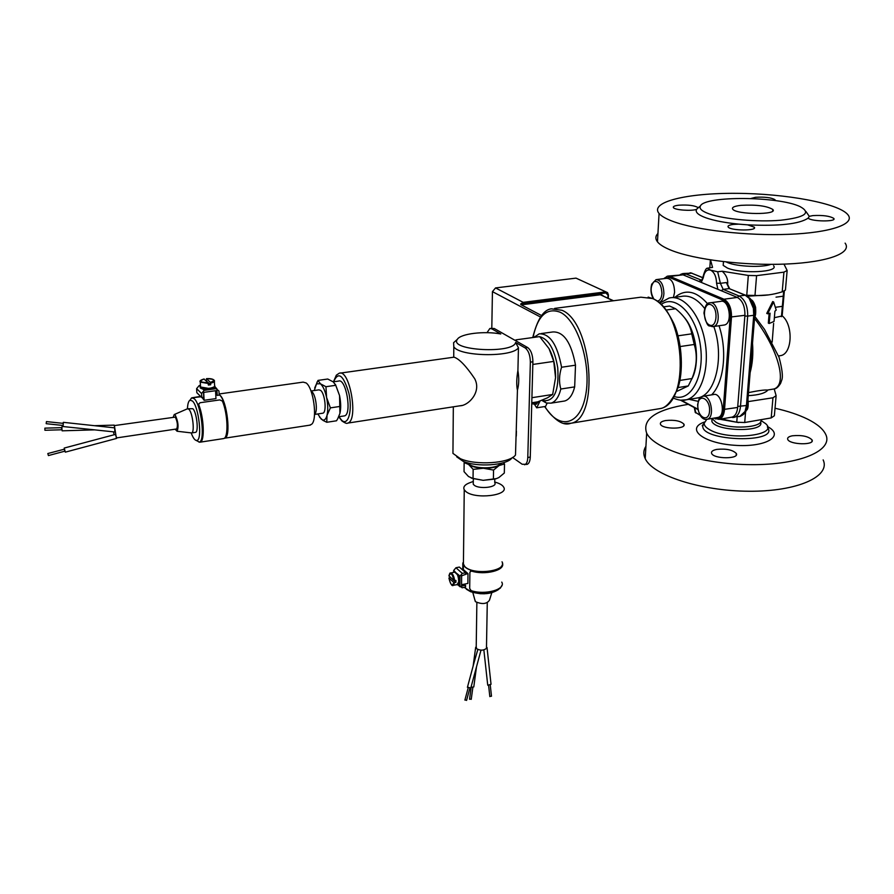<?xml version="1.0" encoding="UTF-8"?>
<svg xmlns="http://www.w3.org/2000/svg" width="894" height="894" viewBox="0 0 894 894"><rect width="100%" height="100%" fill="white"/><g stroke="black" fill="none" stroke-linecap="round" stroke-linejoin="round"><path stroke-width="1.34" d="M491.801 328.243L492.438 291.634L495.555 287.924L576.027 278.135L605.953 291.891M603.294 295.914L599.941 293.713L520.632 304.038L520.934 304.675L523.962 304.508L600.355 294.763L599.941 293.713L605.909 292.953L605.495 291.902L523.169 302.351L523.962 304.508M520.934 304.675L541.563 315.537M645.926 446.285C643.389 450.196 643.155 454.32 645.222 458.656C652.654 475.228 700.449 491.007 748.837 491.242C797.314 491.689 830.917 476.48 823.15 459.896M740.902 205.352C756.19 204.514 766.828 205.888 772.818 209.464C778.417 215.018 736.254 214.728 732.722 209.185C731.605 207.397 734.332 206.123 740.902 205.352M672.914 221.399C665.996 218.829 661.381 216.192 659.068 213.487C649.323 201.943 687.14 192.903 736.567 193.339C785.848 193.596 838.907 203.262 847.97 214.806C855.446 223.958 830.995 232.663 789 234.317C747.127 236.027 696.314 230.171 672.914 221.399M750.915 198.49L755.631 197.283C764.962 196.792 771.433 197.608 775.031 199.742L775.042 200.547M805.952 211.509L809.282 216.326L812.892 215.599C822.826 215.063 829.788 215.99 833.778 218.404C837.22 221.935 811.014 221.634 808.176 218.102C799.482 224.025 779.3 226.283 747.63 224.852L754.257 227.154C758.034 230.954 730.666 230.864 728.197 227.065C727.414 225.836 729.202 224.942 733.549 224.394L738.857 224.148C725 222.74 714.038 220.639 705.958 217.834C698.236 215.018 695.096 212.191 696.549 209.375C691.319 211.252 674.903 210.034 673.45 207.665C672.735 206.525 674.534 205.698 678.859 205.195C688.145 204.67 694.56 205.475 698.102 207.609L699.186 207.017M532.489 402.658L531.762 403.071M536.355 402.054L534.109 403.797M536.813 401.976L534.836 404.367L532.891 403.864M538.803 401.44L536.333 404.133M540.121 400.937L536.691 407.82L534.545 404.423M547.15 403.239L545.541 406.424L536.691 407.82M541.105 333.563L552.961 331.942C563.823 331.607 571.333 342.681 575.501 365.188L574.674 386.89C572.629 394.857 569.322 399.562 564.751 400.981L562.929 401.272M666.175 310.028L675.607 308.754L669.606 306.039L663.594 306.843M675.607 308.754C684.994 316.454 690.369 324.813 691.744 333.842L678.133 335.798M680.423 346.503L694.247 344.481C697.555 355.309 696.795 366.663 691.967 378.542L679.965 380.431M678.032 387.56L688.302 385.929L676.546 391.527M688.302 385.929L691.967 378.542M694.247 344.481L691.744 333.842M683.921 317.024C696.493 330.646 700.583 363.389 691.744 379.134M703.377 396.21L713.468 394.556C721.536 391.796 726.263 415.811 717.971 417.442L717.267 417.565M664.287 278.604L669.293 277.386L723.123 300.216C727.939 303.1 730.297 308.721 730.186 317.068L723.235 409.519C722.24 416.738 719.458 419.666 714.876 418.28L714.407 418.046M697.879 409.173L681.262 400.244M710.417 302.764L720.631 301.39C729.135 298.685 733.102 323.46 724.408 324.991L723.592 325.114M656.766 279.543L666.701 278.302C671.662 278.649 674.288 283.32 674.59 292.316L673.405 297.478M668.198 276.056L683.038 274.827L737.349 297.423C742.534 300.485 745.06 306.441 744.914 315.314L737.662 407.452C737.092 412.827 735.237 416.045 732.097 417.118L731.236 417.274M680.502 400.177L697.946 409.553M713.915 418.135L719.011 419.353C722.129 418.28 723.95 415.051 724.509 409.664L731.493 317.191C731.605 308.285 729.091 302.295 723.95 299.222L670.087 276.436L667.315 276.168L664.019 278.637M695.174 412.156L700.125 415.297M688.257 404.345C655.783 409.631 641.926 419.252 646.664 433.188C654.173 449.179 702.338 464.422 751.049 464.656C799.862 465.103 833.621 450.431 825.732 434.439C823.139 428.964 817.071 423.857 807.517 419.107C798.588 414.738 787.759 411.117 775.02 408.245M716.82 449.391C726.207 448.486 732.7 449.85 736.31 453.481C739.718 459.192 713.825 459.158 711.646 453.448C710.953 451.582 712.686 450.241 716.82 449.391M665.706 420.526C674.545 419.699 680.613 420.895 683.888 424.125C687.084 429.299 662.521 429.5 660.487 424.304C659.85 422.571 661.594 421.309 665.706 420.526M792.43 435.78C801.873 434.92 808.422 436.306 812.065 439.937C815.172 445.391 789.614 444.821 787.726 439.39C787.133 437.725 788.709 436.529 792.43 435.78M760.492 421.979C765.879 432.428 715.725 431.791 711.87 421.376L711.959 418.47M761.375 420.75L765.599 423.644C779.702 435.434 728.666 441.178 709.702 429.723C705.936 427.611 704.092 425.443 704.17 423.22L706.796 419.364M709.244 213.901C701.868 211.252 698.929 208.593 700.438 205.933C704.696 195.674 778.786 196.188 800.096 206.626C811.529 212.906 805.036 217.443 780.596 220.248C757.207 222.237 724.241 219.242 709.244 213.901M845.109 243.134C852.451 252.913 828.101 262.244 786.396 264.032C744.803 265.876 694.381 259.651 671.193 250.275C664.331 247.526 659.761 244.71 657.47 241.827C655.201 238.866 655.358 236.061 657.95 233.401M808.176 218.102L809.282 216.326M698.158 207.676L696.549 209.375M738.857 224.148L747.63 224.852M779.3 355.834L780.73 355.611C792.375 353.767 793.514 324.846 782.172 315.828M723.358 263.026L723.19 265.384L727.414 268.055C741.417 274.123 779.445 272.167 773.578 265.741M783.982 264.121L787.145 270.491L783.926 272.156L756.581 275.643L748.323 275.441L722.196 271.228L717.67 271.787L710.596 270.144L707.322 268.211L712.552 267.395L710.54 259.93M745.898 295.243L754.983 295.467C763.99 295.936 773.064 294.718 782.205 291.824L785.424 290.092L787.1 271.061M722.196 271.228C726.364 275.039 728.174 279.476 727.627 284.527L729.616 288.606M726.364 282.549L729.146 288.606L745.194 295.21L739.148 296.015L723.157 289.388L720.385 283.32L726.364 282.549L727.627 284.527M721.369 418.951L736.757 422.259L744.713 422.516L771.198 417.923L774.36 415.766L776.048 396.623M774.193 388.924L776.126 395.684L772.964 397.774L748.323 401.585M754.525 318.443C777.892 348.47 787.994 384.643 773.969 388.979C776.104 388.89 778.316 387.035 780.585 383.403L781.87 379.805C783.032 376.151 782.094 368.663 779.065 357.343L764.471 329.35L754.804 316.387M748.267 395.662C758.682 395.07 765.242 393.204 767.924 390.03L767.432 390.052C764.571 389.762 758.268 390.611 748.513 392.6M754.514 308.296L753.385 308.307L753.731 315.28L754.838 314.587L754.514 308.296M754.491 308.218L750.636 299.054L749.116 298.294L753.385 308.307M739.841 416.436L739.137 416.537M747.496 405.06L746.311 410.268L739.729 416.459M783.032 305.949L782.149 315.984L774.372 317.683M772.17 342.1L773.634 323.371M747.585 296.205L768.684 294.886M783.669 291.332L782.351 306.329L783.066 305.882L783.904 296.104L776.037 297.154M781.445 316.688L782.351 306.329L775.523 307.279M774.048 321.427L769.209 323.494L770.08 313.202L767.622 313.794L773.645 301.96L776.193 310.095L774.93 311.179L774.048 321.427M773.645 301.96L772.695 301.569L766.75 313.436L767.622 313.794M769.209 323.494L768.315 323.114L769.131 313.448M494.795 479.15L494.74 482.693C497.98 487.275 479.206 489.543 474.144 485.151L473.239 484.168L473.272 482.335M462.958 562.706L462.712 569.523M501.769 582.106C506.239 589.403 484.95 595.426 471.116 590.621L469.685 588.498L469.898 572.182L471.373 571.031C484.671 575.512 505.389 570.338 502.462 563.399M462.779 563.499L462.891 569.489M470.512 571.065L471.473 570.964C483.989 575.177 503.691 570.785 502.439 564.192M463.45 562.024L463.45 561.466M473.149 665.996L475.664 647.345L476.223 646.742L476.636 648.731C480.391 650.731 483.665 650.609 486.459 648.362L487.275 602.735M486.47 648.128L486.504 646.753M489.811 696.392L491.488 696.214L490.303 685.43M487.677 684.659L487.833 685.24L491.029 684.29L487.029 647.547M475.664 647.345L476.256 647.871M470.982 687.33L473.786 686.927L476.502 666.846M477.843 649.491L474.278 661.828M469.562 699.108L471.16 699.22M467.484 687.117L470.792 688.022L480.994 650.173M448.978 575.848L453.895 580.564L455.929 580.418L455.918 582.385L453.884 582.53L448.9 577.993L450.475 577.457M453.962 580.608L455.918 582.385M450.766 572.965L454.599 572.194C457.192 572.886 458.555 576.105 458.689 581.815L457.125 584.598M454.778 571.881L458.466 574.786C460.075 579.535 460.041 582.799 458.376 584.587L457.985 584.698M452.789 585.425L457.303 584.553M453.973 572.316L454.543 571.925L457.65 574.943C459.304 579.927 459.225 583.212 457.404 584.81L456.499 584.721M465.718 572.696L465.696 574.339L461.628 575.814L461.561 585.861L465.573 585.447L465.55 587.079L462.142 587.783L459.896 585.961L459.997 576.149L462.299 573.389L465.718 572.696L459.348 567.064L455.951 567.746L453.671 570.484L453.649 572.384M465.573 585.447L464.187 584.195M461.527 584.743L467.875 583.436L467.998 573.646L465.707 574.116M462.243 569.623L463.215 569.422L467.998 573.646M464.914 699.968L466.478 700.281M501.97 585.313L500.327 588.129C492.303 593.493 481.989 594.342 469.406 590.655L464.176 587.358M466.333 589.202L470.579 591.694C481.866 595.024 491.197 594.286 498.55 589.492M502.462 563.745C503.557 572.294 472.971 574.931 464.981 566.93L462.947 563.064M494.751 482.056C499.366 483.285 502.327 484.95 503.601 487.029C509.58 495.488 475.038 499.679 465.841 491.521L464.243 489.767C462.857 486.85 464.936 484.414 470.479 482.469L473.284 481.453M502.026 561.812C507.87 571.076 473.988 575.691 464.981 566.762L463.416 564.84L463.45 561.13M463.416 564.662L463.45 561.309M501.825 565.712C498.561 573.043 472.077 573.926 465.059 566.908L463.517 565.042M484.503 593.784L479.922 593.694M491.801 592.756L489.431 600.265C486.749 604.042 482.112 604.523 475.541 601.707L474.837 599.796M314.789 414.034C318.041 411.251 315.761 394.355 311.749 391.594M310.978 391.002L318.867 389.862L320.544 390.332C325.047 393.382 326.958 412.525 322.846 413.196L322.399 413.263M200.401 396.422L192.288 397.729M199.105 442.15L200.267 442.15C204.927 441.301 203.933 417.006 198.636 404.446L200.01 402.736L219.79 399.909L222.371 401.048C227.802 413.509 228.629 437.658 223.746 438.552L223.064 438.652M199.574 442.049L200.222 441.949C204.849 441.1 203.866 417.04 198.613 404.591L198.546 403.954M64.189 448.073L115.382 434.417L116.589 437.524L116.555 438.429L65.351 452.14L64.804 451.191M47.818 453.537L64.547 449.146L65.05 451.124L48.41 455.571L47.818 453.537L48.41 455.571M64.223 449.157L65.351 452.14M116.276 437.568L114.443 425.969L114.901 431.914M113.527 431.847L114.119 434.752M94.753 425.678L114.186 425.119L114.141 425.712M61.552 427.667L61.63 429.779M114.588 427.857L63.496 422.348M44.912 428.148L61.943 427.656L61.965 429.712M44.901 430.215L44.879 428.148L44.901 430.215M62.826 423.331L63.373 422.326L63.061 426.539L62.602 425.432M206.425 380.632L206.503 378.676L210.448 382.397L210.749 384.733L205.911 380.676M210.749 384.733L208.369 385.057L208.067 382.721L204.022 379.022M214.381 381.514L214.582 385.303C215.23 386.789 213.219 387.806 208.537 388.376L200.547 387.001L200.491 385.929M214.985 386.309L214.839 387.538C212.191 389.326 208.235 389.885 202.983 389.192L200.301 388.018L200.189 386.968M214.56 384.979L214.795 386.566C209.811 388.979 204.961 389.136 200.256 387.035L200.48 385.605M200.468 385.37L199.217 385.549L196.613 388.644L196.836 392.701L201.765 397.573L201.541 393.472L204.178 390.354L216.057 388.689L218.963 391.024L219.164 395.103L217.197 395.383L216.974 391.203L216.158 390.633L204.279 392.298L203.53 393.192L203.743 397.282L201.765 397.573M217.197 395.383L215.722 393.975M203.709 392.645L204.111 400.288L202.089 397.517M200.938 396.757L192.456 397.729M215.566 390.723L215.957 398.601L204.111 400.288M46.175 423.655L46.443 421.588L46.175 423.655M46.51 421.599L63.295 423.376L63.027 425.432M196.199 440.44L199.34 442.083C205.452 441.122 201.239 404.669 194.3 398.758L191.785 397.83L189.941 400.21M187.438 408.793C187.662 403.976 188.5 401.115 189.953 400.21L192.422 400.981C198.837 406.491 202.569 440.329 196.814 440.44C195.004 440.641 193.138 438.161 191.204 432.975M224.215 438.306L224.595 438.216C230.998 437.2 226.931 400.981 219.712 395.17L219.142 394.69M195.238 432.394L195.596 432.338C198.904 431.791 196.624 412.011 192.858 408.726L187.874 408.703M309.67 425.175L311.715 424.214C317.683 419.241 313.448 387.918 306.117 382.945L303.133 382.118L219.108 393.975M310.464 425.063L224.785 438.183C231.2 437.177 227.132 400.959 219.902 395.137L219.131 394.533M225.187 437.87C231.065 435.277 226.83 400.791 219.913 395.237L219.142 394.623M190.847 432.852L191.64 432.942C194.937 432.383 192.635 412.592 188.891 409.296L187.517 408.759L174.229 414.559L173.268 417.029M175.168 429.198L177.079 431.243C178.811 426.807 178.174 421.365 175.168 414.939L174.229 414.559M176.52 428.997L176.699 428.964C177.951 425.723 177.481 421.767 175.302 417.107L114.588 425.566M468.132 462.958L468.132 462.958C470.948 469.115 497.5 469.54 500.495 463.472M496.662 478.558L483.185 480.335L471.261 478.066M503.501 462.667L504.507 463.952L499.087 465.539L501.59 463.204M493.555 470.076L483.375 468.255C490.068 468.4 495.298 467.484 499.087 465.539L493.555 470.076L493.387 479.229L496.226 478.703L498.852 477.564L504.317 473.027L504.507 463.952M473.161 469.384L468.646 464.5C471.797 466.69 476.714 467.942 483.375 468.255L473.161 469.384L473.038 478.525L483.185 480.335L493.387 479.229M467.037 462.656L468.646 464.5L464.142 462.589L464.802 461.93M464.142 462.589L464.042 471.652L468.501 476.524L473.038 478.525M333.194 381.839L338.535 381.09C346.012 377.771 352.258 414.369 344.469 415.889L343.788 415.989M317.806 413.956L321.259 419.163L322.712 420.001C324.634 420.459 326.064 418.906 327.014 415.352C328.109 410.447 327.975 404.501 326.601 397.517C325.058 390.644 322.991 386.063 320.387 383.761L316.543 383.85L314.263 390.522M314.722 387.907L318.007 380.397L320.387 383.761L325.952 386.711L326.601 397.517L330.4 407.876L327.014 415.352L326.779 422.281L336.524 420.783L337.742 418.716L339.921 413.397L339.564 395.617C340.938 402.579 341.061 408.502 339.921 413.397M335.373 384.319L339.564 395.617L335.775 385.303L333.294 381.917L327.74 379.022L318.007 380.397M326.779 422.281L323.002 420.403L319.504 417.107M335.775 385.303L325.952 386.711M340.223 406.401L330.4 407.876M456.7 456.834L463.137 461.293L460.388 458.7C475.809 465.662 509.569 463.383 515.492 455.068L517.436 390.309C516.374 385.023 516.531 378.408 517.917 370.474L518.453 347.8C512.117 357.511 459.36 356.639 453.806 346.749L453.727 357.086C458.957 358.55 465.953 365.758 474.692 378.71C481.274 391.036 470.278 403.753 461.818 405.608L459.326 405.898M460.388 458.7L452.945 453.392L452.99 448.24M456.085 340.48L453.593 342.726L453.806 346.749M463.137 461.293C476.793 467.473 506.563 465.45 511.849 458.074L512.653 457.415M526.588 464.455L527.102 464.366C529.013 463.617 530.075 461.181 530.276 457.057L532.902 361.779C532.746 354.873 531.002 350.135 527.683 347.565L525.147 347.922L515.614 342.458L518.453 347.8M515.614 342.458C513.547 354.125 448.375 350.549 457.348 339.34C460.466 333.685 484.28 330.814 500.785 333.976L491.767 328.813L494.237 328.489L490.426 328.433M516.419 431.132L516.285 436.127M527.683 347.565L494.237 328.489M487.006 332.68L489.867 328.5L491.767 328.813M512.575 457.471L522.163 464.243L527.102 464.366M530.276 457.057L527.784 457.493C527.583 461.617 526.532 464.053 524.633 464.802M527.784 457.493L530.354 362.148L532.902 361.779M525.147 347.922C528.455 350.493 530.198 355.242 530.354 362.148M517.414 390.186C519.001 384.565 519.157 378.039 517.894 370.597M536.97 336.971L539.138 336.669M539.741 336.703C548.603 339.072 554.604 349.409 557.733 367.725C559.141 390.343 554.481 401.339 543.775 400.691L542.3 400.087M574.674 386.89L560.806 389.024C558.862 382.14 559.119 374.877 561.566 367.244L575.501 365.188M541.719 400.322L546.312 403.015L551.039 403.149C555.554 401.73 558.806 397.025 560.806 389.024M561.566 367.244C557.375 344.648 549.922 333.507 539.205 333.82L534.076 337.362M515.033 340.346L516.296 339.809L516.576 341.229M531.774 402.769L537.752 401.831L547.452 397.83L552.66 394.477L555.554 377.648L553.744 361.399L549.005 348.593C553.52 357.008 555.71 366.696 555.554 377.648M549.005 348.593L539.641 336.602L516.296 339.809M552.66 394.477L531.908 397.696M553.744 361.399L532.824 364.45M492.438 291.634L540.457 317.001M613.128 300.797L600.355 294.763L613.53 300.753M605.909 292.953L608.021 295.188L607.574 292.64L576.027 278.135M495.555 287.924L523.169 302.351L520.632 304.038M608.021 295.188L607.898 298.082M532.992 337.519C537.741 315.627 546.837 307.212 560.314 312.285C577.859 320.577 591.526 364.361 585.704 394.924C580.273 425.823 558.996 430.372 544.904 406.524M554.638 308.396L640.886 297.199L652.318 298.473C684.86 310.006 690.883 404.066 659.906 408.625L656.71 409.15M564.047 423.398L570.908 423.264C599.606 419.118 592.431 322.51 562.002 310.274L551.374 308.821C543.574 309.693 537.361 319.27 532.746 337.552M674.098 396.455C690.649 402.456 704.852 376.452 700.404 345.643C696.325 314.777 675.529 293.78 661.247 304.407M697.845 404.904C698.583 392.611 710.462 398.758 709.545 411.151C708.685 423.51 696.918 417.062 697.845 404.904M705.947 419.398L707.176 419.275C715.412 417.666 710.663 393.561 702.662 396.321C698.683 399.126 699.533 396.578 697.622 404.714C698.382 418.336 704.74 420.169 707.176 419.275L717.971 417.442M689.14 399.327L698.203 401.361M711.59 394.869C723.905 382.688 727.548 350.929 719.022 325.762M707.612 303.781C696.236 290.874 685.352 288.706 674.959 297.277M653.894 299.099C650.195 292.338 650.206 286.538 653.916 281.711C658.666 280.526 661.348 284.46 661.94 293.523C661.471 298.317 659.884 300.831 657.191 301.077M658.844 302.306L659.359 302.228C661.962 301.345 663.471 298.507 663.907 293.701C663.583 284.683 660.968 279.99 656.051 279.632L651.715 284.169C650.34 289.399 650.866 294.282 653.302 298.808M709.501 325.025C701.913 321.706 703.287 301.367 710.92 304.731C718.642 307.972 717.133 328.634 709.501 325.025M711.97 326.645L713.39 326.556C722.017 325.025 718.038 300.172 709.601 302.876C706.83 302.72 704.941 306.094 703.947 313.023C705.701 322.052 707.646 326.366 709.802 325.986L713.39 326.556L724.408 324.991M715.356 418.772L714.496 418.09M737.662 407.452L723.235 409.519M744.914 315.314L730.186 317.068M669.293 277.386L670.087 276.436L683.038 274.827M737.349 297.423L723.95 299.222L723.123 300.216M695.286 398.322L698.326 397.819C715.803 394.455 724.587 356.348 713.803 326.5M704.628 308.452C697.096 298.73 689.229 294.741 681.038 296.484L672.355 297.613M680.669 400.188L686.413 399.763C700.795 396.277 709.847 369.434 705.053 341.955C700.46 314.431 683.374 294.238 669.058 298.048L659.806 303.1M695.89 412.994L694.672 407.787M701.254 282.403L703.287 277.743C704.36 271.731 706.796 269.195 710.596 270.144C714.351 272.212 716.34 276.57 716.563 283.208L717.893 289.332M704.438 422.035C685.363 428.606 702.718 443.078 734.175 445.257C765.666 447.76 785.591 435.859 767.421 426.539M711.903 418.47L716.06 422.314C728.901 429.98 764.437 427.868 760.805 419.722M704.204 422.907L702.829 425.767C700.505 441.591 780.183 443.703 767.521 427.444M756.29 420.504L744.523 422.538M738.612 422.571L719.759 419.23M726.23 261.976L727.817 262.668C737.472 266.703 762.347 267.697 770.851 264.367M754.983 295.467L756.581 275.643M783.926 272.156L782.205 291.824M748.323 275.441L746.758 295.255M703.287 277.743L702.907 277.028M717.67 271.787L720.385 283.32L716.563 283.208M737.181 416.872L736.757 422.259M744.713 422.516L745.585 411.81M772.964 397.774L771.198 417.923M683.642 273.475L691.632 273.173L702.818 277.643M701.6 280.213L685.776 273.899L691.632 273.173L702.796 277.766M701.991 279.911L698.806 281.387M721.246 290.729L723.157 289.388L729.146 288.606L745.495 295.188M749.116 298.294L745.194 295.21L750.088 298.406M732.622 417.554L734.22 417.375C737.751 416.168 739.841 412.536 740.489 406.502L747.675 316.118L753.731 315.28L746.434 405.507L747.529 404.703L754.815 314.889M737.74 406.412L746.434 405.507L745.071 411.363M737.215 297.378L739.148 296.015C744.993 299.434 747.831 306.139 747.675 316.118L744.858 316.04M683.921 275.196L685.776 273.899L682.625 273.609L680.278 274.547M709.825 267.731L710.328 260.534M751.698 300.607C754.715 304.351 755.765 308.966 754.849 314.464M752.077 348.649L750.457 368.652M747.686 402.836L746.915 408.413M453.884 582.53C452.185 586.509 450.531 585.011 448.933 578.038M448.956 576.082C450.632 572.059 452.286 573.557 453.895 580.564M448.9 577.993C450.498 584.005 451.962 586.475 453.28 585.38L454.61 582.653M454.633 580.687C453.94 575.77 452.576 573.21 450.542 573.009C450.107 572.518 449.57 573.523 448.911 576.027M455.135 571.802L453.671 570.484M459.896 585.961L458.376 584.587M459.997 576.149L458.466 574.786M462.299 573.389L455.951 567.746M462.164 586.151L461.527 585.57M208.067 382.721C200.077 382.386 198.77 381.146 204.134 379M206.503 378.676C214.459 379 215.767 380.241 210.448 382.397M200.759 380.565L200.29 382.129L208.291 383.492M210.66 383.168C213.789 382.453 215.018 381.537 214.325 380.442C213.208 379 210.582 378.397 206.458 378.643M200.01 386.309L199.217 385.549M204.178 390.354L202.983 389.192M216.057 388.689L214.839 387.538M216.985 391.304L216.281 390.633M201.541 393.472L196.613 388.644M462.611 405.384L347.643 423.119C358.829 420.985 349.867 368.473 339.139 373.267L336.323 375.189L333.462 381.805M338.893 416.738L341.866 420.448C348.347 426.192 352.638 410.257 348.895 393.282C343.363 374.865 338.278 371.032 333.63 381.783M608.423 294.964L607.574 292.64M608.278 298.272L608.423 295.054M772.818 209.464L772.684 211.073M531.74 403.932L534.634 403.764M536.746 404.066L534.836 404.367M648.139 297.099L653.369 298.842C660.834 302.429 667.751 310.888 674.154 324.22C682.703 344.425 683.184 373.044 677.998 387.683C672.042 401.171 666.019 408.145 659.906 408.625L570.908 423.264C563.533 426.226 554.772 420.661 544.614 406.569M659.359 302.228L661.068 301.993M714.876 418.28L715.591 419.007M664.197 278.615L664.544 277.967M732.097 417.118L719.011 419.353M673.137 398.031C678.635 400.333 683.061 400.903 686.413 399.763L694.616 398.433M736.31 453.481L736.164 455.225M712.082 418.448L711.87 421.376M812.065 439.937L811.908 441.491M683.888 424.125L683.787 425.656M645.222 458.656L646.664 433.188M704.17 423.22L702.829 425.767C701.756 426.181 702.136 425.455 703.969 423.6M833.677 219.432L833.778 218.404M754.156 228.305L754.257 227.154M774.964 200.535L775.031 199.742M700.438 205.933L696.907 208.984M659.068 213.487L657.47 241.827M723.19 265.384L723.458 261.663M707.322 268.211C706.025 268.111 704.539 271.161 702.863 277.363L701.79 280.18M695.308 412.559L694.269 407.575M767.432 390.052L773.969 388.979M690.067 272.782L691.967 273.162M730.867 417.33L740.12 416.369C743.529 414.76 745.507 412.939 746.043 410.882M780.73 355.611L778.551 355.946M783.904 296.093L784.34 291.064M750.133 372.586C752.547 363.623 753.34 353.868 752.513 343.296M751.094 299.68C752.726 300.295 754.234 302.854 755.609 307.357C755.955 312.945 755.642 316.051 754.67 316.666M747.954 399.439C748.569 406.077 748.01 409.698 746.3 410.324M473.317 478.804L473.239 484.168M489.834 696.616L488.627 685.609M487.722 685.095L483.855 649.916M471.239 699.343L472.825 687.631M469.54 699.264L471.138 687.397M467.417 687.341L475.295 658.018M458.209 584.642L457.404 584.81M460.052 586.766L457.806 584.732M466.567 700.427L469.786 688.469M464.88 700.091L468.132 688.011M470.579 591.694L469.406 590.655M463.416 565.008L463.36 569.735M464.243 489.767L463.416 564.84M475.284 601.438L472.803 592.454M476.871 602.556L476.2 647.77M322.846 413.196L314.677 414.425M223.746 438.552L200.267 442.15M62.122 430.819L94.652 429.858M61.965 426.606L63.351 426.561M44.991 430.271L62.066 429.768M63.061 426.539L115.091 432.014M204.067 378.978C200.491 380.039 199.239 381.09 200.29 382.129L200.547 387.001M200.301 388.018L200.256 387.035M216.974 391.203L216.382 390.633M216.829 388.689L215.13 387.08M46.287 423.7L63.139 425.488M196.814 440.44L199.116 442.15M189.953 400.21L191.573 397.919M200.222 441.949L199.34 442.083M195.596 432.338L191.64 432.942M177.079 431.243L191.618 432.942M176.699 428.964L116.633 437.904M344.469 415.889L338.714 416.76L341.966 420.996C345.062 423.108 346.961 423.812 347.643 423.119M316.543 383.85L317.147 381.883M453.895 357.097L453.336 357.175M453.325 406.826L452.945 453.392M457.348 339.34L453.593 342.726M454.197 357.153L340.156 373.122M564.751 400.981L551.039 403.149M543.775 400.691L546.312 403.015M534.422 337.317L534.947 336.401"/></g></svg>
